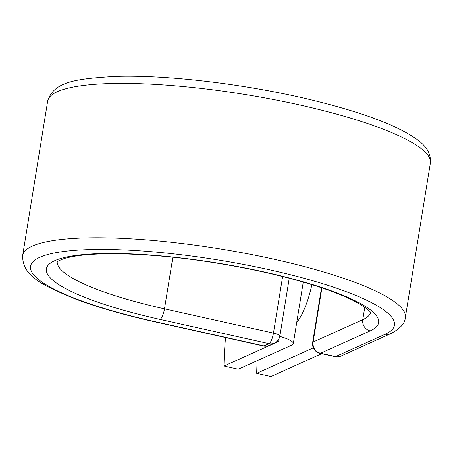 <?xml version="1.0" encoding="UTF-8"?>
<svg xmlns="http://www.w3.org/2000/svg" width="453" height="453" viewBox="0 0 453 453"><rect width="100%" height="100%" fill="white"/><g stroke="black" fill="none" stroke-linecap="round" stroke-linejoin="round"><path stroke-width="0.68" d="M225.515 337.553A198.442 55.526 -77.4 0 0 223.958 366.052L238.238 369.229L291.806 345.112A29.717 5.844 -170.8 0 0 293.295 343.663A29.717 5.844 -170.8 0 0 279.812 336.398M223.958 366.052L277.525 341.93A14.479 2.848 -170.8 0 0 278.25 341.228A14.479 2.848 -170.8 0 0 277.893 340.435M311.89 284.66A44.609 12.48 102.6 0 1 296.721 322.496M321.681 353.685L270.968 376.517L256.687 373.34A198.442 55.526 -77.4 0 1 257.162 360.713M313.334 347.83L256.687 373.34M277.734 340.622L277.525 341.93M430.35 163.12C431.216 153.805 426.318 145.589 415.656 138.476C395.537 124.66 360.288 111.693 309.903 99.564C244.779 83.924 165.186 74.507 113.845 76.483C77.129 78.89 53.686 81.144 47.661 101.138A193.839 38.12 -170.8 0 1 245.101 94.501A193.839 38.12 -170.8 0 1 430.35 163.12L405.339 317.542C405.073 323.3 400.169 328.68 390.628 333.691A9.524 8.952 65.8 0 1 385.22 334.223A184.314 36.246 -170.8 0 0 269.982 269.886A184.314 36.246 -170.8 0 0 39.779 257.315A184.314 36.246 -170.8 0 0 155.022 321.653A9.524 2.667 102.6 0 1 154.445 321.732L263.42 345.99A9.524 2.667 -77.4 0 0 263.997 345.911L268.997 343.663A9.524 2.667 -77.4 0 0 273.459 333.108L282.621 276.523M155.022 321.653L263.997 345.911A9.524 8.952 -114.2 0 0 269.399 345.379L274.399 343.131A9.524 8.952 -114.2 0 1 268.997 343.663L160.022 319.399A9.524 2.667 102.6 0 0 164.484 308.844L273.459 333.108A9.524 1.874 9.2 0 1 279.892 335.967A9.524 9.524 0 0 1 274.399 343.131M172.842 257.259L164.484 308.844A158.754 31.223 -170.8 0 1 57.208 261.874M405.339 317.542A193.839 38.12 -170.8 0 0 220.09 248.918A193.839 38.12 -170.8 0 0 22.65 255.56C22.197 276.653 43.935 285.894 75.679 299.099C97.655 307.366 123.912 314.909 154.445 321.732M364.778 307.236L362.762 319.671A158.754 31.223 -170.8 0 0 370.554 312.621M321.902 287.882L313.131 342.021L362.762 319.671A9.524 8.952 65.8 0 0 370.197 330.877A168.278 33.092 -170.8 0 0 264.982 272.14A168.278 33.092 -170.8 0 0 54.807 260.662A168.278 33.092 -170.8 0 0 160.022 319.399M321.517 287.757L312.655 342.485A9.524 1.874 9.2 0 1 313.131 342.021A9.524 8.952 65.8 0 0 320.565 353.227L335.588 356.573A9.524 8.952 65.8 0 0 340.996 356.041L390.628 333.691M370.197 330.877L320.565 353.227A9.524 2.667 102.6 0 1 319.988 353.306L335.01 356.653A9.524 9.524 0 0 0 340.996 356.041M385.22 334.223L335.588 356.573A9.524 2.667 102.6 0 1 335.01 356.653M303.267 282.077L293.295 343.663M47.661 101.138L22.65 255.56M370.741 312.983C369.948 313.686 374.942 312.457 353.731 300.735C336.913 292.298 312.87 284.139 281.596 276.268C260.22 270.956 237.746 266.438 214.167 262.712C154.518 253.097 93.975 250.939 67.429 257.74C63.131 258.493 56.999 261.557 56.919 262.151M289.246 278.221L279.892 335.967M263.42 345.99A9.524 9.524 0 0 0 269.399 345.379M312.655 342.485A9.524 9.524 0 0 0 319.988 353.306"/></g></svg>
